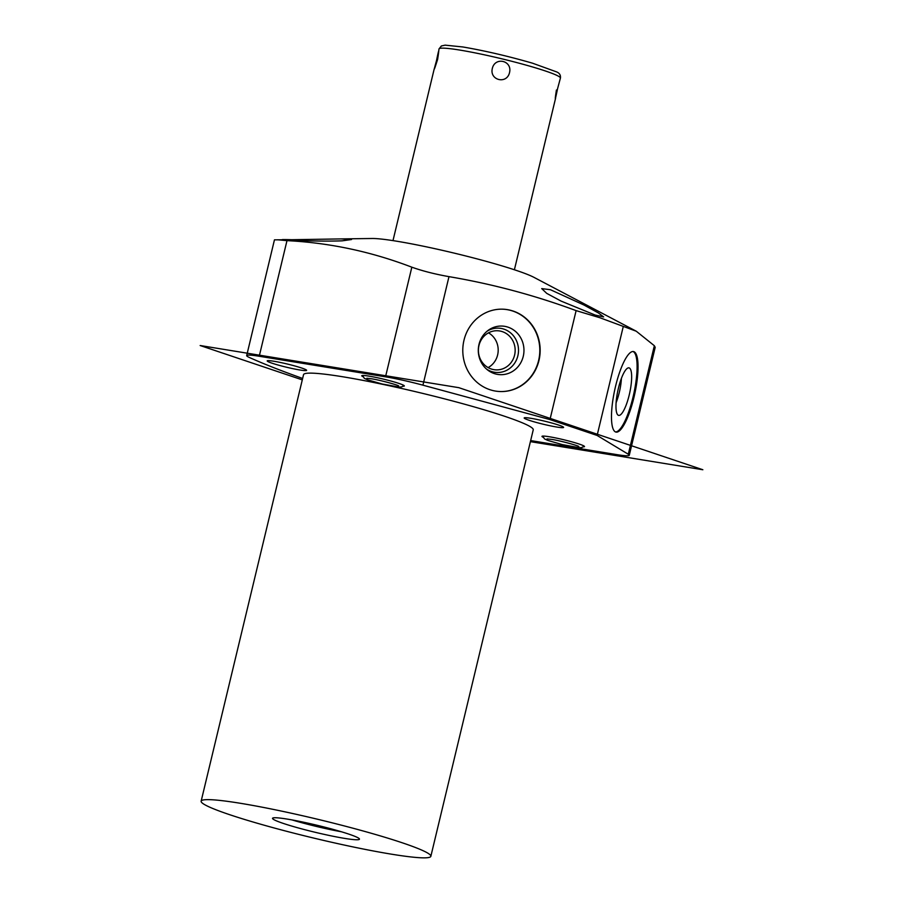 <?xml version="1.0" encoding="UTF-8"?>
<svg xmlns="http://www.w3.org/2000/svg" width="903" height="903" viewBox="0 0 903 903"><rect width="100%" height="100%" fill="white"/><g stroke="black" fill="none" stroke-linecap="round" stroke-linejoin="round"><path stroke-width="1.35" d="M530.659 440.574L616.715 454.604A37.96 3.081 -166.5 0 0 629.278 455.27L655.194 347.328L654.348 345.725L636.265 331.22L533.989 277.368A87.399 7.111 -166.5 0 0 516.414 270.437A87.399 7.111 -166.5 0 0 372.092 238.494L341.074 238.911L351.549 239.521L342.248 240.83C312.449 241.993 260.786 238.866 291.771 239.713L341.074 238.911M286.985 240.638L259.229 356.256L385.513 376.833L411.836 267.186C371.167 251.61 329.55 242.76 286.985 240.638L277.616 239.792M259.229 356.256A37.96 3.081 -166.5 0 0 246.677 355.59L274.456 239.848L291.771 239.713M411.836 267.186C422.649 271.024 435.032 274.173 448.983 276.645C492.316 283.982 534.689 295.304 576.114 310.621L549.961 419.59L422.931 385.175A37.96 3.081 -166.5 0 0 385.513 376.833M636.265 331.22L599.885 317.732L576.114 310.621M595.111 315.034L561.09 301.094L546.733 293.373L541.721 288.61L550.435 289.716L584.027 305.056L598.463 312.98L603.644 316.919L595.111 315.034M282.774 239.724L283.395 239.69M246.677 355.59A37.96 3.081 -166.5 0 0 249.363 357.475A469.56 38.186 -166.5 0 0 302.629 378.459M463.995 340.205A41.199 38.682 -89.4 0 1 501.933 309.165A41.199 38.682 -89.4 0 1 538.956 360.523A41.199 38.682 -89.4 0 1 501.018 391.563A41.199 38.682 -89.4 0 1 463.995 340.205M623.273 326.491L597.109 435.449L549.961 419.59M597.109 435.449L628.296 454.243A37.96 3.081 -166.5 0 1 629.278 455.27M615.564 386.281A41.199 10.204 -77.7 0 1 633.545 351.572A41.199 10.204 -77.7 0 1 633.962 397.376A41.199 10.204 -77.7 0 1 615.981 432.085A41.199 10.204 -77.7 0 1 615.564 386.281M430.844 856.326L533.244 429.805A118.112 9.606 -166.5 0 0 504.721 416.306A118.112 9.606 13.5 0 0 378.955 383.561A118.112 9.606 13.5 0 0 303.543 374.666L201.143 801.175A118.112 9.606 13.5 0 1 276.555 810.07A118.112 9.606 13.5 0 1 402.332 842.815A118.112 9.606 -166.5 0 1 430.844 856.326A118.112 9.606 -166.5 0 1 355.432 847.42A118.112 9.606 -166.5 0 1 229.655 814.687A118.112 9.606 13.5 0 1 201.143 801.175M272.096 363.209A20.272 1.648 -166.5 0 0 293.678 368.83A20.272 1.648 -166.5 0 0 306.625 370.354A20.272 1.648 -166.5 0 0 301.737 368.04A20.272 1.648 -166.5 0 0 280.144 362.419A20.272 1.648 -166.5 0 0 267.198 360.884A20.272 1.648 -166.5 0 0 272.096 363.209M529.068 420.267A20.272 1.648 -166.5 0 0 550.661 425.889A20.272 1.648 -166.5 0 0 563.607 427.424A20.272 1.648 -166.5 0 0 558.709 425.099A20.272 1.648 -166.5 0 0 537.127 419.477A20.272 1.648 -166.5 0 0 524.18 417.954A20.272 1.648 -166.5 0 0 529.068 420.267M362.814 376.596A21.875 1.783 13.5 0 1 361.776 375.75A21.875 1.783 13.5 0 1 375.75 377.398A21.875 1.783 13.5 0 1 399.036 383.459A21.875 1.783 13.5 0 1 404.318 385.965A21.875 1.783 13.5 0 1 403.02 386.247M543.008 437.199A21.875 1.783 13.5 0 1 541.981 436.352A21.875 1.783 13.5 0 1 555.943 438A21.875 1.783 13.5 0 1 579.229 444.073A21.875 1.783 13.5 0 1 584.512 446.567A21.875 1.783 13.5 0 1 583.214 446.85M348.671 834.067A44.698 3.635 13.5 0 1 359.462 839.18A44.698 3.635 13.5 0 1 330.916 835.817A44.698 3.635 13.5 0 1 283.328 823.423A44.698 3.635 13.5 0 1 272.525 818.31A44.698 3.635 13.5 0 1 301.071 821.685A44.698 3.635 13.5 0 1 348.671 834.067M341.458 831.787A44.698 3.635 13.5 0 1 291.917 819.901M381.529 380.84A10.486 0.858 -166.5 0 0 384.407 381.54M561.722 441.454A10.486 0.858 -166.5 0 0 564.601 442.143M633.059 351.515A41.199 10.204 -77.7 0 1 633.014 397.173A41.199 10.204 -77.7 0 1 615.519 431.939M618.386 388.346A24.325 6.028 102.3 0 0 618.318 415.278A24.325 6.028 102.3 0 0 629.244 394.904A24.325 6.028 102.3 0 0 628.669 367.826A24.325 6.028 102.3 0 0 618.386 388.346M616.106 402.693A22.191 5.497 102.3 0 0 619.266 392.534A22.191 5.497 -77.7 0 0 621.411 378.357M501.763 309.165A41.199 38.682 -89.4 0 1 538.606 360.511A41.199 38.682 -89.4 0 1 500.838 391.563M479.008 344.37A24.325 22.835 90.6 0 0 487.665 370.027A24.325 22.835 90.6 0 0 523.255 356.358A24.325 22.835 90.6 0 0 514.168 330.374A24.325 22.835 90.6 0 0 488.117 330.396A24.325 22.835 90.6 0 0 479.008 344.37M486.536 369.09A22.191 20.837 90.6 0 0 517.859 355.793A22.191 20.837 -89.4 0 0 510.127 332.507A22.191 20.837 -89.4 0 0 486.954 331.311M478.974 345.488A19.573 18.376 -89.4 0 1 497 330.735A19.573 18.376 -89.4 0 1 514.586 355.139A19.573 18.376 90.6 0 1 496.56 369.891A19.573 18.376 90.6 0 1 478.974 345.488M488.105 367.589A19.573 18.376 90.6 0 0 497.621 354.947A19.573 18.376 -89.4 0 0 488.489 332.846M437.594 59.519C439.422 47.769 439.05 48.175 436.476 60.727C433.293 72.138 433.666 71.732 437.594 59.519L439.005 48.954A62.431 5.079 13.5 0 1 459.661 50.049A62.431 5.079 -166.5 0 1 525.298 64.892A62.431 5.079 -166.5 0 1 560.413 78.098L557.546 88.776C554.973 101.328 554.6 101.734 556.429 89.995M436.476 60.727L434.196 69.181M509.518 72.624C512.577 60.625 495.104 56.37 492.327 68.436C489.347 80.333 506.82 84.589 509.518 72.624M530.4 441.646L702.85 469.741L458.826 387.669L200.15 345.522L302.291 379.87M422.931 385.175L448.983 276.645M654.348 345.725L628.296 454.243M398.663 385.92C397.817 384.994 380.005 380.028 371.347 378.775L366.844 378.278M362.487 375.479L364.304 378.289L367.51 379.791L382.161 384.001L399.329 387.127L401.88 386.856L403.81 385.4M578.857 446.522C578.01 445.597 560.21 440.63 551.541 439.389L547.037 438.881M542.692 436.093L544.498 438.892L547.703 440.393L562.366 444.615L579.523 447.73L582.085 447.459L584.004 446.014M392.986 240.627L434.219 68.888M514.394 269.771L555.627 98.032M439.005 48.954L441.375 45.974L445.145 45.15L462.867 46.967C485.069 50.782 508.276 56.189 532.477 63.176L556.677 71.924C559.555 73.132 560.797 75.197 560.413 78.098"/></g></svg>
